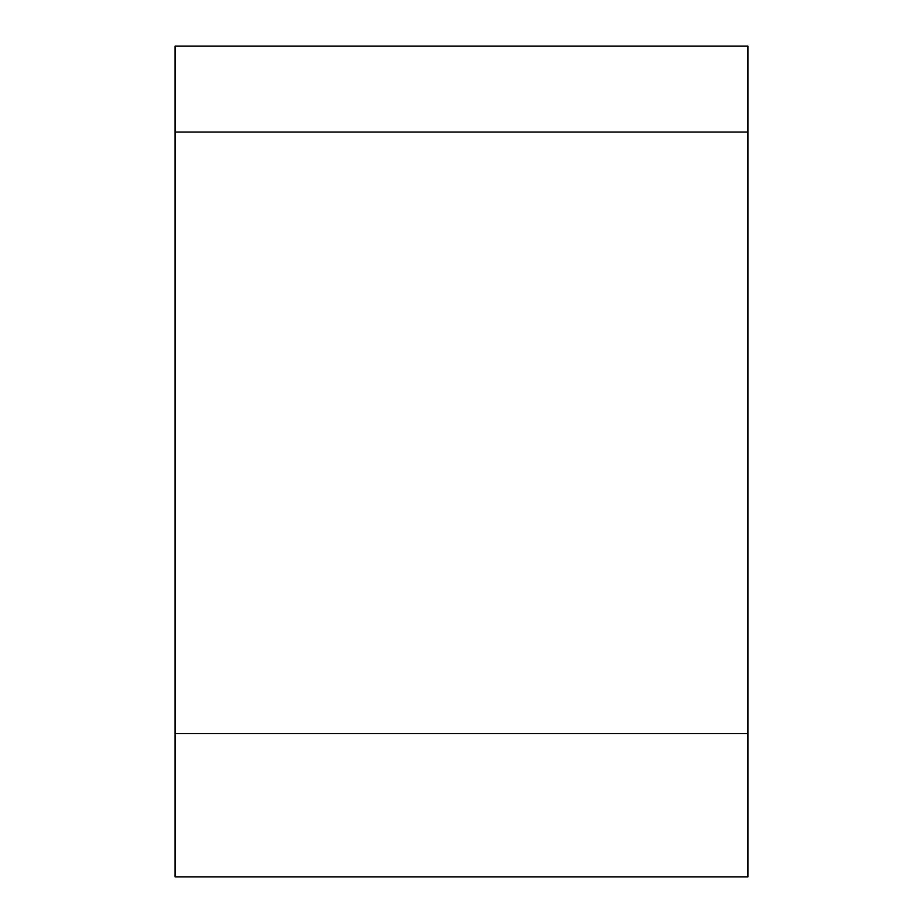 <?xml version="1.0" encoding="UTF-8"?>
<svg xmlns="http://www.w3.org/2000/svg" width="923" height="923" viewBox="0 0 923 923"><rect width="100%" height="100%" fill="white"/><g stroke="black" fill="none" stroke-linecap="round" stroke-linejoin="round"><path stroke-width="1.38" d="M747.953 876.85L175.047 876.85L747.953 876.85L747.953 46.15L175.047 46.15L747.953 46.15L747.953 132.081L175.047 132.081L747.953 132.081L747.953 733.623L175.047 733.623L747.953 733.623L747.953 876.85M175.047 46.15L175.047 876.85L175.047 46.15"/></g></svg>
